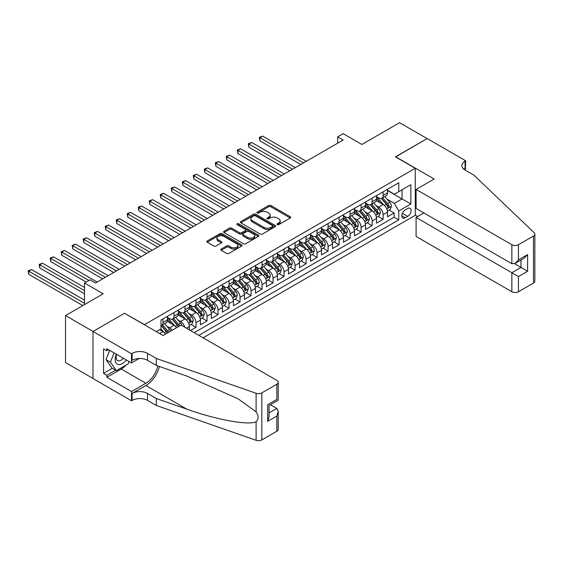 <?xml version="1.0" encoding="UTF-8"?>
<svg xmlns="http://www.w3.org/2000/svg" width="563" height="563" viewBox="0 0 563 563"><rect width="100%" height="100%" fill="white"/><g stroke="black" fill="none" stroke-linecap="round" stroke-linejoin="round"><path stroke-width="0.84" d="M277.27 224.616A1.07 0.619 0 0 0 278.784 224.616L290.262 217.987A1.527 0.88 0 0 0 290.712 217.367A1.527 0.88 0 0 0 290.262 216.741L270.817 205.516A1.527 0.88 0 0 0 268.657 205.516L257.171 212.138A1.07 0.619 0 0 0 256.862 212.575A1.07 0.619 0 0 0 257.171 213.011A1.07 0.619 0 0 0 258.684 213.011L260.169 212.16A4.891 2.822 0 0 1 267.087 212.16L268.706 213.096A4.891 2.822 0 0 1 270.141 215.087A4.891 2.822 0 0 1 268.706 217.086L267.221 217.944A1.07 0.619 0 0 0 266.911 218.381A1.07 0.619 0 0 0 267.221 218.817A1.07 0.619 0 0 0 268.734 218.817L270.219 217.958A4.891 2.822 0 0 1 277.137 217.958L278.755 218.894A4.891 2.822 0 0 1 280.184 220.886A4.891 2.822 0 0 1 278.755 222.885L277.27 223.743A1.07 0.619 0 0 0 276.954 224.18A1.07 0.619 0 0 0 277.27 224.616L277.27 223.743M221.224 249.05A1.527 0.88 0 0 0 220.773 249.676A1.527 0.88 0 0 0 221.224 250.303L226.678 253.449A1.527 0.88 0 0 0 228.838 253.449L241.59 246.087A1.527 0.88 0 0 0 242.034 245.468A1.527 0.88 0 0 0 241.59 244.842L222.139 233.617A1.527 0.88 0 0 0 219.978 233.617L207.233 240.978A1.527 0.88 0 0 0 206.783 241.597A1.527 0.88 0 0 0 207.233 242.224L213.82 246.024A1.527 0.88 0 0 0 215.981 246.024L221.442 242.878A1.527 0.88 0 0 0 221.885 242.252A1.527 0.88 0 0 0 221.442 241.633L218.17 239.739A4.089 2.358 0 0 1 216.973 238.072A4.089 2.358 0 0 1 219.5 235.897A4.089 2.358 0 0 1 223.954 236.404L236.756 243.8A4.089 2.358 0 0 1 237.952 245.468A4.089 2.358 0 0 1 235.425 247.643A4.089 2.358 0 0 1 230.971 247.136L228.838 245.904A1.527 0.88 0 0 0 226.678 245.904L221.224 249.05L221.224 250.303M124.683 313.373L144.494 324.626L415.269 168.295L395.451 156.859L427.099 138.582L399.582 122.699L361.882 144.466L343.17 133.663L337.666 136.837L343.17 140.018L95.513 282.999L90.01 279.825L84.506 282.999L84.506 304.604M124.683 313.183L93.036 331.452L65.519 315.569L103.219 293.802L84.506 282.999M260.282 234.053A1.527 0.88 0 0 0 262.442 234.053L275.187 226.692A1.527 0.88 0 0 0 275.638 226.066A1.527 0.88 0 0 0 275.187 225.446L255.743 214.214A1.527 0.88 0 0 0 253.582 214.214L240.83 221.576A1.527 0.88 0 0 0 240.387 222.202A1.527 0.88 0 0 0 240.83 222.821L260.282 234.053M237.53 224.848A1.07 0.619 0 0 1 238.621 224.996L258.368 236.404L245.644 243.751A1.527 0.88 0 0 1 243.476 243.751L224.032 232.526L229.486 229.394L229.486 228.128L224.032 231.273A1.527 0.88 0 0 0 223.581 231.9A1.527 0.88 0 0 0 224.032 232.526L224.032 231.273M229.486 229.394A1.527 0.88 0 0 1 231.646 229.394L231.646 228.128A1.527 0.88 0 0 0 229.486 228.128M231.646 228.128L239.535 232.681A1.527 0.88 0 0 0 241.696 232.681L245.313 230.591A1.527 0.88 0 0 0 245.764 229.964A1.527 0.88 0 0 0 245.313 229.338L237.107 224.602A1.07 0.619 0 0 1 236.791 224.165A1.07 0.619 0 0 1 237.452 223.595A1.07 0.619 0 0 1 238.621 223.729L258.389 235.144A1.527 0.88 0 0 1 258.839 235.763A1.527 0.88 0 0 1 258.389 236.39L258.389 235.144M92.979 378.449L65.519 362.593L65.519 315.569M190.505 330.53L196.008 327.356L190.998 324.464M188.837 313.492L191.603 315.09A6.228 3.596 60 0 1 196.008 322.719L200.407 320.178L200.407 324.816L207.015 321.001L202.004 318.109M199.851 307.138L202.61 308.735A6.228 3.596 60 0 1 207.015 316.364L211.414 313.823L211.414 318.461L218.022 314.647L213.011 311.754M210.858 300.783L213.616 302.38A6.228 3.596 60 0 1 218.022 310.009L222.427 307.468L222.427 312.106L229.028 308.292L224.018 305.399M221.864 294.428L224.623 296.025A6.228 3.596 60 0 1 229.028 303.654L233.434 301.114L233.434 305.751L240.035 301.937L235.024 299.044M232.871 288.073L235.63 289.671A6.228 3.596 60 0 1 240.035 297.299L244.441 294.759L244.441 299.396L251.042 295.582L246.031 292.69M243.878 281.718L246.636 283.316A6.228 3.596 60 0 1 251.042 290.944L255.447 288.404L255.447 293.041L262.048 289.227L257.038 286.335M254.884 275.363L257.643 276.961A6.228 3.596 60 0 1 262.048 284.589L266.454 282.049L266.454 286.687L273.055 282.872L268.051 279.98M265.891 269.008L268.657 270.606A6.228 3.596 60 0 1 273.055 278.235L277.46 275.694L277.46 280.332L284.062 276.517L279.058 273.625M276.897 262.654L279.663 264.251A6.228 3.596 60 0 1 284.062 271.88L288.467 269.339L288.467 273.977L295.068 270.163L290.065 267.27M287.904 256.306L290.67 257.896A6.228 3.596 60 0 1 295.068 265.525L299.474 262.984L299.474 267.622L306.075 263.808L301.071 260.915M298.911 249.951L301.677 251.541A6.228 3.596 60 0 1 306.075 259.17L310.48 256.629L310.48 261.267L317.082 257.453L312.078 254.56M309.917 243.596L312.683 245.186A6.228 3.596 60 0 1 317.082 252.815L321.487 250.275L321.487 254.912L328.088 251.098L323.085 248.206M320.924 237.241L323.69 238.832A6.228 3.596 60 0 1 328.088 246.46L332.494 243.92L332.494 248.557L339.095 244.743L334.091 241.851M331.931 230.886L334.696 232.477A6.228 3.596 60 0 1 339.095 240.105L343.5 237.565L343.5 242.203L350.109 238.388L345.098 235.496M342.937 224.531L345.703 226.122A6.228 3.596 60 0 1 350.109 233.751L354.507 231.21L354.507 235.848L361.115 232.033L356.105 229.141M353.944 218.177L356.71 219.767A6.228 3.596 60 0 1 361.115 227.396L365.514 224.855L365.514 229.493L372.122 225.679L367.111 222.786M364.951 211.822L367.716 213.412A6.228 3.596 60 0 1 372.122 221.041L376.52 218.5L376.52 223.138L383.129 219.324L383.129 214.686A6.228 3.596 -120 0 0 378.723 207.057L375.957 205.467M378.118 216.431L383.129 219.324M165.564 334.063A6.228 3.596 -120 0 0 162.988 331.614L159.681 329.707M176.571 327.708A6.228 3.596 -120 0 0 173.995 325.259L167.183 321.332M172.165 330.249A6.228 3.596 60 0 0 169.59 327.8L166.824 326.202M189.4 329.897L189.4 326.533A6.228 3.596 -120 0 0 185.002 318.904L178.189 314.977M184.741 327.209A6.228 3.596 60 0 0 180.596 321.445L177.831 319.847M200.407 320.178A6.228 3.596 -120 0 0 196.008 312.549L189.203 308.623M211.414 313.823A6.228 3.596 -120 0 0 207.015 306.195L200.21 302.268M222.427 307.468A6.228 3.596 -120 0 0 218.022 299.84L211.216 295.913M233.434 301.114A6.228 3.596 -120 0 0 229.028 293.485L222.223 289.558M244.441 294.759A6.228 3.596 -120 0 0 240.035 287.13L233.23 283.203M255.447 288.404A6.228 3.596 -120 0 0 251.042 280.775L244.236 276.848M266.454 282.049A6.228 3.596 -120 0 0 262.048 274.42L255.243 270.493M277.46 275.694A6.228 3.596 -120 0 0 273.055 268.065L266.25 264.138M288.467 269.339A6.228 3.596 -120 0 0 284.062 261.711L277.256 257.784M299.474 262.984A6.228 3.596 -120 0 0 295.068 255.356L288.263 251.429M310.48 256.629A6.228 3.596 -120 0 0 306.075 249.001L299.27 245.074M321.487 250.275A6.228 3.596 -120 0 0 317.082 242.646L310.276 238.719M332.494 243.92A6.228 3.596 -120 0 0 328.088 236.291L321.283 232.364M343.5 237.565A6.228 3.596 -120 0 0 339.095 229.936L332.29 226.009M354.507 231.21A6.228 3.596 -120 0 0 350.109 223.581L343.296 219.654M365.514 224.855A6.228 3.596 -120 0 0 361.115 217.227L354.303 213.3M376.52 218.5A6.228 3.596 -120 0 0 372.122 210.872L365.31 206.945M407.675 208.521L405.247 209.922A4.828 2.787 120 0 0 402.095 214.172A4.828 2.787 120 0 0 402.841 218.036A4.828 2.787 120 0 0 405.247 217.797L407.675 216.403A4.828 2.787 120 0 0 410.821 212.145A4.828 2.787 120 0 0 410.082 208.282A4.828 2.787 120 0 0 407.675 208.521M203.109 337.807L415.269 215.319L415.269 168.295M198.816 335.33L398.759 219.894L398.759 210.998L394.353 203.377L386.964 199.112M156.324 331.642L161.004 328.947L161.004 320.044L398.759 182.785L398.759 191.68L410.863 184.692L410.863 204.01L398.759 210.998M167.387 317.377L169.59 318.651A6.228 3.596 60 0 0 172.7 318.961L177.106 316.413A6.228 3.596 -120 0 0 178.394 313.563L178.394 310.009M178.394 311.022L180.596 312.296A6.228 3.596 60 0 0 183.707 312.606L188.112 310.058A6.228 3.596 -120 0 0 189.4 307.208L189.4 303.654M189.4 304.667L191.603 305.941A6.228 3.596 60 0 0 194.721 306.251L199.119 303.703A6.228 3.596 -120 0 0 200.407 300.853L200.407 297.299M200.407 298.313L202.61 299.586A6.228 3.596 60 0 0 205.727 299.896L210.126 297.348A6.228 3.596 -120 0 0 211.414 294.498L211.414 290.944M211.414 291.958L213.616 293.232A6.228 3.596 60 0 0 216.734 293.541L221.132 290.994A6.228 3.596 -120 0 0 222.427 288.143L222.427 284.589M222.427 285.603L224.623 286.877A6.228 3.596 60 0 0 227.741 287.186L232.139 284.639A6.228 3.596 -120 0 0 233.434 281.789L233.434 278.235M233.434 279.248L235.63 280.522A6.228 3.596 60 0 0 238.747 280.831L243.146 278.284A6.228 3.596 -120 0 0 244.441 275.434L244.441 271.88M244.441 272.893L246.636 274.167A6.228 3.596 60 0 0 249.754 274.477L254.152 271.929A6.228 3.596 -120 0 0 255.447 269.079L255.447 265.525M255.447 266.538L257.643 267.812A6.228 3.596 60 0 0 260.76 268.122L265.159 265.574A6.228 3.596 -120 0 0 266.454 262.724L266.454 259.17M266.454 260.183L268.657 261.457A6.228 3.596 60 0 0 271.767 261.767L276.173 259.226A6.228 3.596 -120 0 0 277.46 256.369L277.46 252.815M277.46 253.829L279.663 255.102A6.228 3.596 60 0 0 282.774 255.412L287.179 252.871A6.228 3.596 -120 0 0 288.467 250.014L288.467 246.46M288.467 247.474L290.67 248.747A6.228 3.596 60 0 0 293.78 249.057L298.186 246.517A6.228 3.596 -120 0 0 299.474 243.659L299.474 240.105M299.474 241.119L301.677 242.393A6.228 3.596 60 0 0 304.787 242.702L309.193 240.162A6.228 3.596 -120 0 0 310.48 237.304L310.48 233.751M310.48 234.764L312.683 236.038A6.228 3.596 60 0 0 315.794 236.347L320.199 233.807A6.228 3.596 -120 0 0 321.487 230.95L321.487 227.396M321.487 228.409L323.69 229.683A6.228 3.596 60 0 0 326.8 229.993L331.206 227.452A6.228 3.596 -120 0 0 332.494 224.595L332.494 221.041M332.494 222.054L334.696 223.328A6.228 3.596 60 0 0 337.807 223.638L342.213 221.097A6.228 3.596 -120 0 0 343.5 218.24L343.5 214.686M343.5 215.699L345.703 216.973A6.228 3.596 60 0 0 348.814 217.283L353.219 214.742A6.228 3.596 -120 0 0 354.507 211.885L354.507 208.331M354.507 209.345L356.71 210.618A6.228 3.596 60 0 0 359.82 210.928L364.226 208.387A6.228 3.596 -120 0 0 365.514 205.53L365.514 201.976M365.514 202.99L367.716 204.263A6.228 3.596 60 0 0 370.827 204.573L375.232 202.033A6.228 3.596 -120 0 0 376.52 199.175L376.52 195.621M194.193 332.663L394.135 217.227L394.135 212.969L387.527 216.783L387.527 212.145A6.228 3.596 -120 0 0 383.129 204.517L376.316 200.59M376.52 196.635L378.723 197.909A6.228 3.596 -120 0 0 381.834 198.218A6.228 3.596 -120 0 0 383.129 195.368L383.129 191.807M381.834 198.218L386.239 195.678A6.228 3.596 -120 0 0 387.527 192.827L387.527 189.267M162.988 318.904L162.988 322.465A6.228 3.596 60 0 1 161.694 325.315A6.228 3.596 60 0 1 161.004 325.562M161.694 325.315L166.099 322.768A6.228 3.596 -120 0 0 167.387 319.918L167.387 316.364M173.995 312.549L173.995 316.11A6.228 3.596 60 0 1 172.7 318.961M185.002 306.195L185.002 309.756A6.228 3.596 60 0 1 183.707 312.606M196.008 299.84L196.008 303.401A6.228 3.596 60 0 1 194.721 306.251M207.015 293.485L207.015 297.046A6.228 3.596 60 0 1 205.727 299.896M218.022 287.13L218.022 290.691A6.228 3.596 60 0 1 216.734 293.541M229.028 280.775L229.028 284.336A6.228 3.596 60 0 1 227.741 287.186M240.035 274.42L240.035 277.981A6.228 3.596 60 0 1 238.747 280.831M251.042 268.065L251.042 271.626A6.228 3.596 60 0 1 249.754 274.477M262.048 261.711L262.048 265.272A6.228 3.596 60 0 1 260.76 268.122M273.055 255.356L273.055 258.917A6.228 3.596 60 0 1 271.767 261.767M284.062 249.001L284.062 252.562A6.228 3.596 60 0 1 282.774 255.412M295.068 242.646L295.068 246.207A6.228 3.596 60 0 1 293.78 249.057M306.075 236.291L306.075 239.852A6.228 3.596 60 0 1 304.787 242.702M317.082 229.936L317.082 233.497A6.228 3.596 60 0 1 315.794 236.347M328.088 223.581L328.088 227.142A6.228 3.596 60 0 1 326.8 229.993M339.095 217.227L339.095 220.787A6.228 3.596 60 0 1 337.807 223.638M350.109 210.872L350.109 214.433A6.228 3.596 60 0 1 348.814 217.283M361.115 204.517L361.115 208.078A6.228 3.596 60 0 1 359.82 210.928M372.122 198.162L372.122 201.723A6.228 3.596 60 0 1 370.827 204.573M372.122 221.041L372.122 225.679M361.115 227.396L361.115 232.033M350.109 233.751L350.109 238.388M339.095 240.105L339.095 244.743M328.088 246.46L328.088 251.098M317.082 252.815L317.082 257.453M306.075 259.17L306.075 263.808M295.068 265.525L295.068 270.163M284.062 271.88L284.062 276.517M273.055 278.235L273.055 282.872M262.048 284.589L262.048 289.227M251.042 290.944L251.042 295.582M240.035 297.299L240.035 301.937M229.028 303.654L229.028 308.292M218.022 310.009L218.022 314.647M207.015 316.364L207.015 321.001M196.008 322.719L196.008 327.356M394.353 203.377L402.059 198.922L402.059 189.773L410.863 184.692M387.527 190.533L410.863 204.01M387.527 190.28L394.353 194.221L398.759 191.68M337.666 136.837L337.666 143.192M389.124 210.076L394.135 212.969M394.135 217.227L398.759 219.894M277.7 224.771L278.755 224.158A4.891 2.822 0 0 0 280.184 222.16L280.184 220.886M270.141 215.087L270.141 216.361A4.891 2.822 0 0 1 268.706 218.353L267.65 218.965M290.241 218.001L270.817 206.783A1.527 0.88 0 0 0 268.657 206.783L257.601 213.166M275.166 226.699L255.743 215.488A1.527 0.88 0 0 0 253.582 215.488L240.851 222.835M272.492 226.502A1.07 0.619 0 0 0 272.802 226.066A1.07 0.619 0 0 0 272.492 225.629L255.419 215.777A1.07 0.619 0 0 0 253.906 215.777L252.337 216.678A4.891 2.822 0 0 0 250.908 218.676A4.891 2.822 0 0 0 252.337 220.668L264.005 227.41A4.891 2.822 0 0 0 270.923 227.41L272.492 226.502L272.492 227.776A1.07 0.619 0 0 0 272.802 227.339L272.802 226.066M250.908 218.676L250.908 219.943A4.891 2.822 0 0 0 252.337 221.942L252.337 220.668M272.492 227.776L270.923 228.677A4.891 2.822 0 0 1 264.005 228.677L252.337 221.942M231.646 229.394L239.535 233.948A1.527 0.88 0 0 0 241.696 233.948L245.313 231.857A1.527 0.88 0 0 0 245.764 231.238L245.764 229.964M247.72 237.403A4.089 2.358 0 0 0 252.175 237.917A4.089 2.358 0 0 0 254.701 235.735A4.089 2.358 0 0 0 253.498 234.067L248.987 231.463A1.527 0.88 0 0 0 246.826 231.463L243.209 233.554A1.527 0.88 0 0 0 242.766 234.173A1.527 0.88 0 0 0 243.209 234.799L247.72 237.403L247.72 238.677A4.089 2.358 0 0 0 252.175 239.184A4.089 2.358 0 0 0 254.701 237.009L254.701 235.735M242.766 234.173L242.766 235.447A1.527 0.88 0 0 0 243.209 236.073L243.209 234.799M247.72 238.677L243.209 236.073M237.952 245.468L237.952 246.735A4.089 2.358 0 0 1 235.425 248.916A4.089 2.358 0 0 1 230.971 248.403L228.838 247.171A1.527 0.88 0 0 0 226.678 247.171L221.245 250.31M216.973 238.072L216.973 239.345A4.089 2.358 0 0 0 218.17 241.013L218.17 239.739M221.421 242.892L218.17 241.013M241.569 246.101L222.139 234.884A1.527 0.88 0 0 0 219.978 234.884L207.254 242.231M387.435 211.055L390.279 209.408L391.384 206.234A4.124 2.379 -120 0 0 389.772 202.356L384.747 196.536M383.741 204.918L377.773 198.014A11.907 6.876 -120 0 0 376.52 196.705M380.468 202.983L377.133 199.119A9.888 5.707 -120 0 0 376.52 198.458M306.3 161.307L262.654 136.105L259.902 137.696L259.902 140.877L300.797 164.48M381.278 198.443L386.366 204.327A4.124 2.379 60 0 1 387.837 207.17C388.456 208 388.892 207.747 389.153 206.41A4.124 2.379 -120 0 0 387.682 203.567L382.657 197.747M381.573 198.345L387.041 204.672A2.104 1.21 60 0 1 387.569 205.495L389.153 206.41M387.837 207.17L388.132 207.663M259.902 140.877L259.297 137.344L303.548 162.89M259.297 137.344L262.654 136.105M116.365 354.197A10.12 5.841 120 0 0 118.737 364.571A10.12 5.841 120 0 0 126.288 359.926M116.703 354.394A6.925 3.997 120 0 0 117.547 360.594A6.925 3.997 120 0 0 118.561 360.911A6.925 3.997 120 0 0 123.339 358.23M129.124 361.566L128.258 363.804L116.372 370.665L111.974 368.125L106.027 359.666L109.651 350.327M116.372 370.665L110.432 362.213L114.057 352.867M106.027 359.666L110.432 362.213M423.911 212.941L416.092 217.452L416.092 236.453L511.851 291.74L511.851 272.738L520.986 267.46L520.986 260.015M416.092 217.452L518.46 276.553L518.46 291.74L533.485 283.062L533.485 236.038A4.673 2.695 0 0 0 534.85 234.131A4.673 2.695 0 0 0 534.174 232.737L473.877 175.128L465.073 170.04A10.894 6.292 180 0 1 461.885 165.592A10.894 6.292 180 0 1 465.073 161.145L465.678 160.793L427.155 138.554L395.62 156.95M395.62 156.76L434.143 178.999L416.092 189.421L511.851 244.708A4.673 2.695 0 0 0 518.46 244.708L533.485 236.038M465.678 160.793L465.348 170.202M415.269 215.129L417.69 216.53M416.092 189.421L416.092 208.423L511.851 263.709L511.851 244.708M534.85 234.131L534.85 281.155A4.673 2.695 180 0 1 533.485 283.062M518.46 291.74A4.673 2.695 180 0 1 511.851 291.74M463.701 169.076A10.894 6.292 180 0 1 465.073 168.105L465.073 161.145M514.498 263.709L527.594 271.275L518.46 276.553M518.46 244.708L518.46 259.902L515.152 263.385L511.851 263.709M518.46 259.902L527.594 254.624L524.294 258.107L515.152 263.385M181.096 325.097L276.855 380.384A4.673 2.695 -0 0 1 278.221 382.291A4.673 2.695 -0 0 1 276.855 384.198L261.83 392.875L261.83 439.9A4.673 2.695 180 0 1 256.109 440.301L156.324 405.487L147.52 400.406A10.894 6.292 -0 0 0 132.108 400.406L131.503 400.757L92.979 378.512L92.979 331.487L124.514 313.281L163.038 335.52L181.096 325.097M156.324 405.487L156.324 398.534L186.923 409.202C216.171 419.745 248.839 425.649 256.109 421.708C258.762 418.992 258.762 415.712 256.109 411.87L238.156 398.822L186.923 376.098L156.324 365.422L147.52 360.334A10.894 6.292 -0 0 0 132.108 360.334L132.108 353.381L131.503 353.726L92.979 331.487M156.324 365.422L156.324 358.462L147.52 353.381A10.894 6.292 -0 0 0 132.108 353.381M186.923 409.202L145.873 385.5L132.108 393.446A10.894 6.292 -0 0 1 147.52 393.446L156.324 398.534M276.855 431.23L276.855 416.036L278.221 411.433L278.221 429.323A4.673 2.695 180 0 1 276.855 431.23L261.83 439.9M256.109 411.87L256.109 393.277L156.324 358.462M126.07 365.063A17.509 10.113 -60 0 1 121.214 369.011L106.85 377.309L106.85 375.275L115.605 370.222M108.61 349.722L106.85 350.742L103.55 348.835L103.55 373.368L106.85 375.275M106.85 350.742L106.85 348.708L131.503 362.945L131.503 353.726M131.503 400.757L131.503 391.538L145.873 383.248A17.509 10.113 120 0 0 157.795 365.936M106.85 377.309L131.503 391.538M270.409 404.691L276.855 408.414L278.221 411.433M145.873 385.5A20.275 11.703 120 0 0 159.428 366.506M139.195 358.504L131.503 362.945M256.109 393.277A4.673 2.695 -0 0 0 261.83 392.875M103.55 373.368L112.297 368.315M276.855 416.036L267.721 421.314L269.086 416.711L269.086 405.451L278.221 400.18L278.221 382.291M267.721 421.314L267.721 404.663C269.501 405.691 269.501 405.691 267.721 404.663L276.855 399.385C278.636 400.42 278.636 400.42 276.855 399.385L276.855 384.198M376.429 217.409L379.272 215.763L380.377 212.589A4.124 2.379 -120 0 0 378.765 208.711L373.741 202.891M372.734 211.273L366.766 204.369A11.907 6.876 -120 0 0 365.514 203.06M369.462 209.337L366.126 205.474A9.888 5.707 -120 0 0 365.514 204.812M295.286 167.661L251.647 142.46L248.895 144.051L248.895 147.232L289.783 170.835M370.271 204.798L375.352 210.682A4.124 2.379 60 0 1 376.823 213.525C377.449 214.355 377.886 214.102 378.146 212.765A4.124 2.379 -120 0 0 376.675 209.922L371.65 204.102M370.567 204.7L376.035 211.026A2.104 1.21 60 0 1 376.563 211.85L378.146 212.765M376.823 213.525L377.126 214.017M248.895 147.232L248.29 143.699L292.535 169.245M248.29 143.699L251.647 142.46M365.422 223.764L368.265 222.118L369.37 218.944A4.124 2.379 -120 0 0 367.759 215.066L362.734 209.246M361.72 217.628L355.76 210.724A11.907 6.876 -120 0 0 354.507 209.415M358.455 215.692L355.119 211.829A9.888 5.707 -120 0 0 354.507 211.167M284.28 174.016L240.64 148.815L237.889 150.405L237.889 153.586L278.776 177.19M359.264 211.153L364.345 217.036A4.124 2.379 60 0 1 365.816 219.88C366.443 220.71 366.879 220.457 367.139 219.12A4.124 2.379 -120 0 0 365.668 216.276L360.644 210.456M359.56 211.055L365.028 217.381A2.104 1.21 60 0 1 365.556 218.205L367.139 219.12M365.816 219.88L366.119 220.372M237.889 153.586L237.283 150.054L281.528 175.6M237.283 150.054L240.64 148.815M354.416 230.119L357.259 228.472L358.357 225.299A4.124 2.379 -120 0 0 356.752 221.421L351.727 215.601M350.714 223.983L344.753 217.079A11.907 6.876 -120 0 0 343.5 215.77M347.448 222.047L344.113 218.184A9.888 5.707 -120 0 0 343.5 217.522M273.273 180.371L229.634 155.17L226.882 156.76L226.882 159.941L267.77 183.545M348.258 217.508L353.339 223.391A4.124 2.379 60 0 1 354.81 226.235C355.429 227.065 355.872 226.812 356.133 225.474A4.124 2.379 -120 0 0 354.662 222.631L349.63 216.811M348.553 217.409L354.021 223.736A2.104 1.21 60 0 1 354.549 224.56L356.133 225.474M354.81 226.235L355.112 226.727M226.882 159.941L226.277 156.408L270.522 181.955M226.277 156.408L229.634 155.17M343.409 236.474L346.252 234.827L347.35 231.653A4.124 2.379 -120 0 0 345.745 227.776L340.721 221.956M339.707 230.337L333.746 223.434A11.907 6.876 -120 0 0 332.494 222.125M336.442 228.402L333.106 224.538A9.888 5.707 -120 0 0 332.494 223.877M262.267 186.726L218.627 161.525L215.875 163.115L215.875 166.296L256.763 189.9M337.251 223.863L342.332 229.746A4.124 2.379 60 0 1 343.803 232.589C344.422 233.42 344.866 233.166 345.126 231.829A4.124 2.379 -120 0 0 343.655 228.986L338.623 223.166M337.547 223.764L343.015 230.091A2.104 1.21 60 0 1 343.543 230.914L345.126 231.829M343.803 232.589L344.106 233.082M215.875 166.296L215.27 162.763L259.515 188.309M215.27 162.763L218.627 161.525M332.402 242.829L335.245 241.182L336.343 238.008A4.124 2.379 -120 0 0 334.739 234.131L329.714 228.311M328.701 236.692L322.74 229.788A11.907 6.876 -120 0 0 321.487 228.479M325.435 234.757L322.099 230.893A9.888 5.707 -120 0 0 321.487 230.232M251.26 193.081L207.62 167.88L204.869 169.47L204.869 172.651L245.757 196.255M326.237 230.218L331.325 236.101A4.124 2.379 60 0 1 332.796 238.944C333.416 239.775 333.859 239.521 334.119 238.184A4.124 2.379 -120 0 0 332.649 235.341L327.617 229.521M326.54 230.119L332.008 236.446A2.104 1.21 60 0 1 332.536 237.269L334.119 238.184M332.796 238.944L333.099 239.437M204.869 172.651L204.263 169.118L248.508 194.664M204.263 169.118L207.62 167.88M321.396 249.184L324.239 247.537L325.337 244.363A4.124 2.379 -120 0 0 323.732 240.485L318.7 234.665M317.694 243.047L311.733 236.143A11.907 6.876 -120 0 0 310.48 234.834M314.428 241.112L311.086 237.248A9.888 5.707 -120 0 0 310.48 236.587M240.253 199.436L196.614 174.234L193.862 175.825L193.862 179.006L234.75 202.61M315.231 236.573L320.319 242.456A4.124 2.379 60 0 1 321.79 245.299C322.409 246.13 322.852 245.876 323.113 244.539A4.124 2.379 -120 0 0 321.642 241.696L316.61 235.876M315.533 236.474L321.001 242.801A2.104 1.21 60 0 1 321.529 243.624L323.113 244.539M321.79 245.299L322.092 245.792M193.862 179.006L193.257 175.473L237.502 201.019M193.257 175.473L196.614 174.234M310.389 255.539L313.232 253.892L314.33 250.718A4.124 2.379 -120 0 0 312.725 246.84L307.694 241.02M306.687 249.402L300.726 242.498A11.907 6.876 -120 0 0 299.474 241.189M303.415 247.467L300.079 243.603A9.888 5.707 -120 0 0 299.474 242.942M229.247 205.791L185.607 180.589L182.855 182.18L182.855 185.361L223.743 208.964M304.224 242.927L309.312 248.811A4.124 2.379 60 0 1 310.783 251.654C311.402 252.484 311.846 252.231 312.106 250.894A4.124 2.379 -120 0 0 310.635 248.051L305.603 242.231M304.527 242.829L309.995 249.156A2.104 1.21 60 0 1 310.523 249.979L312.106 250.894M310.783 251.654L311.086 252.147M182.855 185.361L182.25 181.828L226.495 207.374M182.25 181.828L185.607 180.589M299.382 261.894L302.225 260.247L303.323 257.073A4.124 2.379 -120 0 0 301.719 253.195L296.687 247.375M295.681 255.757L289.72 248.853A11.907 6.876 -120 0 0 288.467 247.544M292.408 253.822L289.072 249.958A9.888 5.707 -120 0 0 288.467 249.296M218.24 212.145L174.6 186.944L171.849 188.535L171.849 191.716L212.737 215.319M293.217 249.282L298.306 255.166A4.124 2.379 60 0 1 299.776 258.009C300.396 258.839 300.839 258.586 301.099 257.249A4.124 2.379 -120 0 0 299.629 254.406L294.597 248.586M293.52 249.184L298.981 255.511A2.104 1.21 60 0 1 299.516 256.334L301.099 257.249M299.776 258.009L300.079 258.501M171.849 191.716L171.243 188.183L215.488 213.729M171.243 188.183L174.6 186.944M288.376 268.248L291.219 266.602L292.317 263.428A4.124 2.379 -120 0 0 290.712 259.55L285.68 253.73M284.674 262.112L278.713 255.208A11.907 6.876 -120 0 0 277.46 253.899M281.401 260.176L278.066 256.313A9.888 5.707 -120 0 0 277.46 255.651M207.233 218.5L163.594 193.299L160.842 194.889L160.842 198.07L201.73 221.674M282.211 255.637L287.299 261.521A4.124 2.379 60 0 1 288.77 264.364C289.389 265.194 289.832 264.941 290.093 263.604A4.124 2.379 -120 0 0 288.622 260.76L283.59 254.94M282.513 255.539L287.974 261.865A2.104 1.21 60 0 1 288.509 262.689L290.093 263.604M288.77 264.364L289.072 264.856M160.842 198.07L160.237 194.538L204.482 220.084M160.237 194.538L163.594 193.299M277.369 274.603L280.212 272.956L281.31 269.783A4.124 2.379 -120 0 0 279.705 265.905L274.674 260.085M273.667 268.467L267.707 261.563A11.907 6.876 -120 0 0 266.454 260.254M270.395 266.531L267.059 262.668A9.888 5.707 -120 0 0 266.454 262.006M196.227 224.855L152.587 199.654L149.835 201.244L149.835 204.425L190.723 228.029M271.204 261.992L276.292 267.875A4.124 2.379 60 0 1 277.763 270.719C278.382 271.549 278.826 271.296 279.086 269.959A4.124 2.379 -120 0 0 277.615 267.115L272.583 261.295M271.507 261.894L276.968 268.22A2.104 1.21 60 0 1 277.503 269.044L279.086 269.959M277.763 270.719L278.066 271.211M149.835 204.425L149.23 200.892L193.475 226.439M149.23 200.892L152.587 199.654M266.362 280.958L269.205 279.311L270.303 276.137A4.124 2.379 -120 0 0 268.699 272.26L263.667 266.44M262.661 274.821L256.7 267.918A11.907 6.876 -120 0 0 255.447 266.609M259.388 272.886L256.052 269.023A9.888 5.707 -120 0 0 255.447 268.361M185.22 231.21L141.58 206.009L138.829 207.599L138.829 210.78L179.717 234.384M260.197 268.34L265.286 274.23A4.124 2.379 60 0 1 266.756 277.073C267.376 277.904 267.819 277.65 268.079 276.313A4.124 2.379 -120 0 0 266.609 273.47L261.577 267.65M260.5 268.248L265.961 274.575A2.104 1.21 60 0 1 266.496 275.398L268.079 276.313M266.756 277.073L267.059 277.566M138.829 210.78L138.224 207.247L182.468 232.793M138.224 207.247L141.58 206.009M255.356 287.313L258.199 285.666L259.297 282.492A4.124 2.379 -120 0 0 257.692 278.615L252.66 272.795M251.654 281.176L245.686 274.272A11.907 6.876 -120 0 0 244.441 272.964M248.382 279.241L245.046 275.377A9.888 5.707 -120 0 0 244.441 274.716M174.213 237.565L130.574 212.364L127.815 213.954L127.815 217.135L168.71 240.739M249.191 274.695L254.279 280.585A4.124 2.379 60 0 1 255.75 283.428C256.369 284.259 256.812 284.005 257.073 282.668A4.124 2.379 -120 0 0 255.602 279.825L250.57 274.005M249.493 274.603L254.955 280.93A2.104 1.21 60 0 1 255.489 281.753L257.073 282.668M255.75 283.428L256.052 283.921M127.815 217.135L127.21 213.602L171.462 239.148M127.21 213.602L130.574 212.364M244.342 293.668L247.192 292.021L248.29 288.847A4.124 2.379 -120 0 0 246.685 284.969L241.654 279.149M240.647 287.531L234.68 280.627A11.907 6.876 -120 0 0 233.434 279.318M237.375 285.596L234.039 281.732A9.888 5.707 -120 0 0 233.434 281.071M163.207 243.92L119.56 218.718L116.808 220.309L116.808 223.49L157.703 247.094M238.184 281.05L243.272 286.94A4.124 2.379 60 0 1 244.743 289.783C245.362 290.614 245.799 290.36 246.066 289.023A4.124 2.379 -120 0 0 244.595 286.18L239.564 280.36M238.487 280.958L243.948 287.285A2.104 1.21 60 0 1 244.476 288.108L246.066 289.023M244.743 289.783L245.039 290.276M116.808 223.49L116.203 219.957L160.455 245.503M116.203 219.957L119.56 218.718M233.335 300.023L236.186 298.376L237.283 295.202A4.124 2.379 -120 0 0 235.679 291.324L230.647 285.504M229.641 293.886L223.673 286.982A11.907 6.876 -120 0 0 222.427 285.673M226.368 291.951L223.032 288.087A9.888 5.707 -120 0 0 222.427 287.426M152.2 250.275L108.553 225.073L105.802 226.664L105.802 229.845L146.697 253.449M227.178 287.404L232.266 293.295A4.124 2.379 60 0 1 233.736 296.138C234.356 296.968 234.792 296.715 235.053 295.378A4.124 2.379 -120 0 0 233.582 292.535L228.557 286.715M227.48 287.313L232.941 293.64A2.104 1.21 60 0 1 233.469 294.463L235.053 295.378M233.736 296.138L234.032 296.631M105.802 229.845L105.197 226.312L149.448 251.858M105.197 226.312L108.553 225.073M222.329 306.378L225.179 304.731L226.277 301.557A4.124 2.379 -120 0 0 224.672 297.679L219.64 291.859M218.634 300.241L212.666 293.337A11.907 6.876 -120 0 0 211.414 292.028M215.362 298.306L212.026 294.442A9.888 5.707 -120 0 0 211.414 293.78M141.193 256.629L97.547 231.428L94.795 233.019L94.795 236.2L135.69 259.803M216.171 293.759L221.259 299.65A4.124 2.379 60 0 1 222.73 302.493C223.349 303.323 223.785 303.07 224.046 301.733A4.124 2.379 -120 0 0 222.575 298.89L217.55 293.07M216.466 293.668L221.935 299.995A2.104 1.21 60 0 1 222.462 300.818L224.046 301.733M222.73 302.493L223.025 302.985M94.795 236.2L94.19 232.667L138.442 258.213M94.19 232.667L97.547 231.428M211.322 312.732L214.165 311.086L215.27 307.912A4.124 2.379 -120 0 0 213.666 304.034L208.634 298.214M207.627 306.596L201.66 299.692A11.907 6.876 -120 0 0 200.407 298.383M204.355 304.66L201.019 300.797A9.888 5.707 -120 0 0 200.407 300.135M130.187 262.984L86.54 237.783L83.788 239.374L83.788 242.554L124.683 266.158M205.164 300.114L210.252 306.005A4.124 2.379 60 0 1 211.723 308.848C212.342 309.678 212.779 309.425 213.039 308.088A4.124 2.379 -120 0 0 211.568 305.245L206.544 299.425M205.46 300.023L210.928 306.349A2.104 1.21 60 0 1 211.456 307.173L213.039 308.088M211.723 308.848L212.019 309.34M83.788 242.554L83.183 239.022L127.435 264.568M83.183 239.022L86.54 237.783M200.315 319.087L203.159 317.441L204.263 314.267A4.124 2.379 -120 0 0 202.659 310.389L197.627 304.569M196.621 312.951L190.653 306.047A11.907 6.876 -120 0 0 189.4 304.738M193.348 311.015L190.012 307.152A9.888 5.707 -120 0 0 189.4 306.49M119.18 269.339L75.533 244.138L72.782 245.728L72.782 248.909L113.677 272.513M194.158 306.469L199.246 312.359A4.124 2.379 60 0 1 200.717 315.203C201.336 316.033 201.772 315.78 202.033 314.443A4.124 2.379 -120 0 0 200.562 311.599L195.537 305.779M194.453 306.378L199.921 312.704A2.104 1.21 60 0 1 200.449 313.528L202.033 314.443M200.717 315.203L201.012 315.695M72.782 248.909L72.177 245.377L116.428 270.923M72.177 245.377L75.533 244.138M189.309 325.442L192.152 323.795L193.257 320.621A4.124 2.379 -120 0 0 191.645 316.744L186.62 310.924M185.614 319.305L179.646 312.402A11.907 6.876 -120 0 0 178.394 311.093M182.342 317.37L179.006 313.507A9.888 5.707 -120 0 0 178.394 312.845M108.173 275.694L64.527 250.493L61.775 252.083L61.775 255.257L102.67 278.868M183.151 312.824L188.239 318.714A4.124 2.379 60 0 1 189.71 321.557C190.329 322.388 190.766 322.135 191.026 320.797A4.124 2.379 -120 0 0 189.555 317.954L184.53 312.134M183.447 312.732L188.915 319.059A2.104 1.21 60 0 1 189.442 319.883L191.026 320.797M189.71 321.557L190.005 322.05M61.775 255.257L61.17 251.731L105.422 277.277M61.17 251.731L64.527 250.493M182.032 325.639A4.124 2.379 -120 0 0 180.639 323.099L175.614 317.279M174.607 325.66L168.64 318.757A11.907 6.876 -120 0 0 167.387 317.448M171.335 323.725L167.999 319.861A9.888 5.707 -120 0 0 167.387 319.2M97.167 282.049L53.52 256.848L50.769 258.438L50.769 261.612L86.153 282.049M179.604 325.956A4.124 2.379 -120 0 0 178.548 324.309L173.524 318.489M172.44 319.087L177.908 325.414A2.104 1.21 60 0 1 178.436 326.237L178.781 326.434M172.144 319.179L177.232 325.069A4.124 2.379 60 0 1 178.288 326.723M50.769 261.612L50.163 258.086L88.912 280.458M50.163 258.086L53.52 256.848M170.688 331.107A4.124 2.379 -120 0 0 169.632 329.454L164.607 323.634M163.601 332.015L160.962 328.968M160.328 330.08L159.899 329.58M84.506 287.447L42.514 263.202L39.762 264.793L39.762 267.967L84.506 293.802M168.597 332.311A4.124 2.379 -120 0 0 167.542 330.664L162.517 324.844M161.433 325.442L166.901 331.769A2.104 1.21 60 0 1 167.429 332.592L167.774 332.789M161.138 325.534L166.219 331.424A4.124 2.379 60 0 1 167.281 333.078M39.762 267.967L39.157 264.441L84.506 290.628M39.157 264.441L42.514 263.202M84.506 300.156L31.507 269.557L28.755 271.148L28.755 274.322L82.852 305.561M28.755 274.322L28.15 270.796L84.506 303.337M28.15 270.796L31.507 269.557M159.632 333.549L162.988 331.614M169.59 327.8L173.995 325.259M180.596 321.445L185.002 318.904M191.603 315.09L196.008 312.549M202.61 308.735L207.015 306.195M213.616 302.38L218.022 299.84M224.623 296.025L229.028 293.485M235.63 289.671L240.035 287.13M246.636 283.316L251.042 280.775M257.643 276.961L262.048 274.42M268.657 270.606L273.055 268.065M279.663 264.251L284.062 261.711M290.67 257.896L295.068 255.356M301.677 251.541L306.075 249.001M312.683 245.186L317.082 242.646M323.69 238.832L328.088 236.291M334.696 232.477L339.095 229.936M345.703 226.122L350.109 223.581M356.71 219.767L361.115 217.227M367.716 213.412L372.122 210.872M378.723 207.057L383.129 204.517M383.129 195.368L387.527 192.827M162.988 322.465L167.387 319.918M173.995 316.11L178.394 313.563M185.002 309.756L189.4 307.208M196.008 303.401L200.407 300.853M207.015 297.046L211.414 294.498M218.022 290.691L222.427 288.143M229.028 284.336L233.434 281.789M240.035 277.981L244.441 275.434M251.042 271.626L255.447 269.079M262.048 265.272L266.454 262.724M273.055 258.917L277.46 256.369M284.062 252.562L288.467 250.014M295.068 246.207L299.474 243.659M306.075 239.852L310.48 237.304M317.082 233.497L321.487 230.95M328.088 227.142L332.494 224.595M339.095 220.787L343.5 218.24M350.109 214.433L354.507 211.885M361.115 208.078L365.514 205.53M372.122 201.723L376.52 199.175M383.129 214.686L387.527 212.145M186.487 328.215L189.4 326.533M402.39 213.356L407.675 216.403M401.841 215.826L405.247 217.797M278.755 224.158L278.755 222.885M267.221 218.817L267.221 217.944M268.706 218.353L268.706 217.086M257.171 213.011L257.171 212.138M268.657 206.783L268.657 205.516M270.817 206.783L270.817 205.516M290.262 217.987L290.262 216.741M240.83 222.821L240.83 221.576M253.582 215.488L253.582 214.214M255.743 215.488L255.743 214.214M275.187 226.692L275.187 225.446M264.005 228.677L264.005 227.41M270.923 228.677L270.923 227.41M239.535 233.948L239.535 232.681M241.696 233.948L241.696 232.681M245.313 231.857L245.313 230.591M238.621 224.996L238.621 223.729M226.678 247.171L226.678 245.904M228.838 247.171L228.838 245.904M230.971 248.403L230.971 247.136M221.442 242.878L221.442 241.633M207.233 242.224L207.233 240.978M219.978 234.884L219.978 233.617M222.139 234.884L222.139 233.617M241.59 246.087L241.59 244.842M386.809 208.936L391.355 206.311M377.773 198.014L378.343 197.69M387.682 203.567L389.772 202.356M384.395 205.467L386.366 204.327M527.594 254.624L527.594 271.275M147.52 360.334L147.52 353.381M147.52 393.446L147.52 400.406M256.109 440.301L256.109 421.708M132.108 393.446L132.108 400.406M121.214 369.011L145.873 383.248M269.086 412.897L276.855 408.414M375.803 215.291L380.349 212.666M366.766 204.369L367.336 204.038M376.675 209.922L378.765 208.711M373.389 211.822L375.352 210.682M364.796 221.646L369.342 219.021M355.76 210.724L356.33 210.393M365.668 216.276L367.759 215.066M362.382 218.177L364.345 217.036M353.789 228.001L358.335 225.376M344.753 217.079L345.323 216.748M354.662 222.631L356.752 221.421M351.375 224.531L353.339 223.391M342.783 234.356L347.329 231.731M333.746 223.434L334.309 223.103M343.655 228.986L345.745 227.776M340.369 230.886L342.332 229.746M331.769 240.711L336.322 238.086M322.74 229.788L323.303 229.458M332.649 235.341L334.739 234.131M329.362 237.241L331.325 236.101M320.762 247.066L325.308 244.441M311.733 236.143L312.296 235.813M321.642 241.696L323.732 240.485M318.355 243.596L320.319 242.456M309.756 253.42L314.302 250.795M300.726 242.498L301.289 242.167M310.635 248.051L312.725 246.84M307.349 249.951L309.312 248.811M298.749 259.775L303.295 257.15M289.72 248.853L290.283 248.522M299.629 254.406L301.719 253.195M296.342 256.306L298.306 255.166M287.742 266.13L292.288 263.505M278.713 255.208L279.276 254.877M288.622 260.76L290.712 259.55M285.335 262.661L287.299 261.521M276.736 272.485L281.282 269.86M267.707 261.563L268.269 261.232M277.615 267.115L279.705 265.905M274.322 269.015L276.292 267.875M265.729 278.84L270.275 276.215M256.7 267.918L257.263 267.587M266.609 273.47L268.699 272.26M263.315 275.37L265.286 274.23M254.722 285.195L259.269 282.57M245.686 274.272L246.256 273.942M255.602 279.825L257.692 278.615M252.308 281.725L254.279 280.585M243.716 291.55L248.262 288.925M234.68 280.627L235.25 280.297M244.595 286.18L246.685 284.969M241.302 288.08L243.272 286.94M232.709 297.904L237.255 295.279M223.673 286.982L224.243 286.651M233.582 292.535L235.679 291.324M230.295 294.435L232.266 293.295M221.702 304.259L226.249 301.634M212.666 293.337L213.236 293.006M222.575 298.89L224.672 297.679M219.288 300.79L221.259 299.65M210.696 310.614L215.242 307.989M201.66 299.692L202.23 299.361M211.568 305.245L213.666 304.034M208.282 307.145L210.252 306.005M199.689 316.969L204.235 314.344M190.653 306.047L191.223 305.716M200.562 311.599L202.659 310.389M197.275 313.5L199.246 312.359M188.682 323.324L193.229 320.699M179.646 312.402L180.216 312.071M189.555 317.954L191.645 316.744M186.269 319.854L188.239 318.714M168.64 318.757L169.21 318.426M178.548 324.309L180.639 323.099M175.262 326.209L177.232 325.069M167.542 330.664L169.632 329.454M164.255 332.564L166.219 331.424"/></g></svg>
